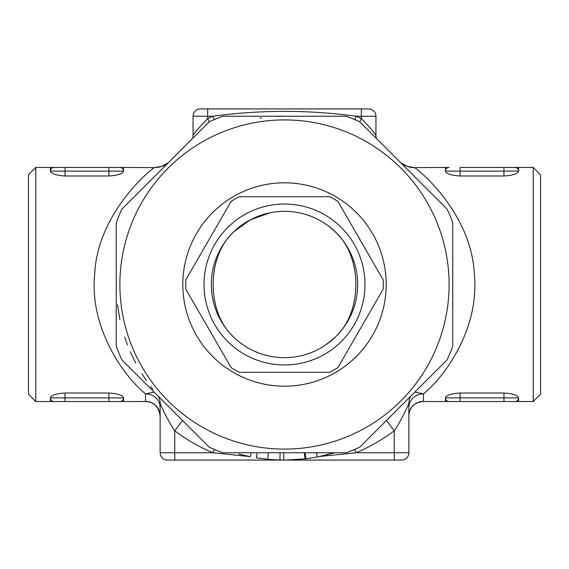 <?xml version="1.0" encoding="UTF-8"?>
<svg xmlns="http://www.w3.org/2000/svg" width="569" height="569" viewBox="0 0 569 569"><rect width="100%" height="100%" fill="white"/><g stroke="black" fill="none" stroke-linecap="round" stroke-linejoin="round"><path stroke-width="0.85" d="M116.24 284.856L116.261 287.395M35.769 167.45L28.45 174.761L28.45 394.239L35.769 401.55L35.769 167.45L50.399 167.45L50.399 171.105A3.656 3.656 0 0 1 54.055 167.45L119.895 167.45A3.656 3.656 0 0 1 123.551 171.105L123.551 171.162C122.804 173.765 117.925 175.373 108.921 175.992L65.03 175.992C56.032 175.373 51.153 173.765 50.399 171.162L50.399 171.162M518.551 171.504L518.601 171.105A3.656 3.656 0 0 0 514.945 167.45L503.97 167.45L514.945 167.45A3.656 3.656 0 0 1 518.601 171.105L518.601 167.45L533.231 167.45L533.231 401.55L449.105 401.55A3.656 3.656 0 0 1 445.449 397.895L445.449 397.838C446.196 395.235 451.075 393.627 460.079 393.008L503.97 393.008C512.968 393.627 517.847 395.235 518.601 397.838L518.601 401.55L514.945 401.55A3.656 3.656 0 0 0 518.601 397.895L518.601 397.838M518.601 171.162C517.854 173.765 512.975 175.373 503.97 175.992L460.079 175.992C451.075 175.373 446.203 173.765 445.449 171.162L445.449 167.45L414.545 167.613A21.949 21.885 -46.9 0 1 400.583 162.627L407.297 166.368L413.663 167.45M408.869 407.511A14.63 13.67 180 0 1 423.5 393.84C444.666 376.749 479.88 328.512 474.297 273.917C471.601 214.776 420.825 171.241 414.545 167.613M445.506 397.496L445.456 401.55L422.568 401.55L423.5 401.373L423.5 393.84L414.865 392.098M123.501 171.504L123.551 167.45L154.455 167.613C148.125 171.312 97.512 214.648 94.717 273.746C89.027 328.277 124.298 376.763 145.5 393.84L145.5 401.373L146.439 401.55L108.921 401.55L123.551 401.55L123.551 397.895A3.656 3.656 0 0 1 119.895 401.55A3.656 3.656 0 0 0 123.551 397.895L108.921 397.895L108.921 401.55L54.055 401.55A3.656 3.656 0 0 1 50.399 397.895L50.399 397.838C51.153 395.235 56.025 393.627 65.03 393.008L108.921 393.008C117.918 393.627 122.797 395.235 123.551 397.838M155.337 167.45L161.553 166.418L168.424 162.62A21.949 21.885 -133.1 0 1 154.455 167.613M50.456 397.496L50.399 397.895A3.656 3.656 0 0 0 54.055 401.55L65.03 401.55L65.03 397.895L50.399 397.895L50.399 401.55L54.055 401.55L35.769 401.55M123.551 167.45L119.895 167.45A3.656 3.656 0 0 1 123.551 171.105A3.656 3.656 0 0 0 119.895 167.45L50.399 167.45M449.105 167.45A3.656 3.656 0 0 0 445.449 171.105A3.656 3.656 0 0 1 449.105 167.45L445.449 167.45M503.97 167.45L460.079 167.45L460.079 171.105L503.97 171.105L503.97 167.45M518.601 167.45L514.945 167.45M445.449 401.55L449.105 401.55A3.656 3.656 0 0 1 445.449 397.895A3.656 3.656 0 0 0 449.105 401.55L514.945 401.55M325.852 344.85L335.184 337.253C362.794 312.296 362.695 256.555 335.184 231.747L328.27 225.886M270.104 212.77L250.303 219.826L233.816 231.747C206.206 256.704 206.305 312.445 233.816 337.253M376.201 138.246A14.63 14.63 0 0 1 375.945 135.514A14.63 14.63 0 0 0 376.201 138.246A14.63 14.63 0 0 1 375.945 135.514C374.743 133.082 369.864 127.42 361.315 118.523L359.779 121.837M375.945 135.514L375.945 116.24A7.319 7.319 0 0 0 368.634 108.921L361.315 108.921L361.315 118.523A182.891 182.891 0 0 0 356.18 116.24L354.743 119.604M214.257 119.604L212.82 116.24A182.891 182.891 0 0 0 207.685 118.523L209.221 121.837M260.04 118.025L261.47 117.826M277.167 116.396L284.614 116.24M368.634 108.921A7.319 7.319 0 0 1 375.945 116.24L356.18 116.24C308.37 109.746 260.581 109.746 212.82 116.24L207.685 116.24L207.685 108.921L200.366 108.921A7.319 7.319 0 0 0 193.055 116.24L207.685 116.24L207.685 118.523C199.114 127.442 194.235 133.11 193.055 135.514A14.63 14.63 0 0 1 192.799 138.246M152.862 389.303L150.771 386.614M146.347 380.547L141.852 373.733M135.785 363.207L130.216 351.642M127.428 344.842L124.668 337.097M119.952 319.65L117.484 304.913M403.67 403.286L403.257 403.698M222.749 116.24L346.251 116.24A179.235 179.235 0 0 1 359.814 121.858L447.142 209.186A179.235 179.235 0 0 1 452.76 222.749L452.76 346.251A179.235 179.235 0 0 1 447.142 359.814L359.814 447.142A179.235 179.235 0 0 1 346.251 452.76L222.749 452.76A179.235 179.235 0 0 1 209.186 447.142L121.858 359.814A179.235 179.235 0 0 1 116.24 346.251L116.24 222.749A179.235 179.235 0 0 1 121.858 209.186L209.186 121.858A179.235 179.235 0 0 1 222.749 116.24M347.488 436.572A164.605 164.605 0 0 0 384.701 153.915A164.605 164.605 0 0 0 121.304 263.013A164.605 164.605 0 0 0 347.488 436.572M386.187 284.5A101.687 101.687 0 0 1 233.653 372.567A101.687 101.687 0 0 1 233.653 196.433A101.687 101.687 0 0 1 386.187 284.5M239.257 196.71L329.743 196.71A98.764 98.764 0 0 1 337.908 201.419L383.15 279.792A98.764 98.764 0 0 1 383.15 289.208L337.908 367.581A98.764 98.764 0 0 1 329.743 372.29L239.257 372.29A98.764 98.764 0 0 1 231.092 367.581L185.85 289.208A98.764 98.764 0 0 1 185.85 279.792L231.092 201.419A98.764 98.764 0 0 1 239.257 196.71L329.743 196.71M329.743 372.29L239.257 372.29M231.092 367.581L185.85 289.208M383.15 289.208L337.908 367.581M337.908 201.419L383.15 279.792M185.85 279.792L231.092 201.419M364.971 284.5A80.471 80.471 0 0 0 244.265 214.812A80.471 80.471 0 0 0 244.265 354.188A80.471 80.471 0 0 0 364.971 284.5M357.659 284.5A73.159 73.159 0 0 1 247.92 347.858A73.159 73.159 0 0 1 247.92 221.142A73.159 73.159 0 0 1 357.659 284.5M320.639 456.317L321.229 456.196M323.043 455.797L324.422 455.477M326.286 455.036L328.519 454.467M332.026 453.521L333.711 453.038M334.231 452.888L334.657 452.76M305.852 458.77L285.482 460.072M280.112 452.76L279.92 460.015L268.909 459.382M257.195 452.76L256.377 457.81L267.729 459.275L268.355 452.76M334.7 452.746L317.274 456.992L305.852 458.778L305.084 452.76M238.845 454.041L250.367 456.729C258.113 458.145 258.113 458.145 250.367 456.729C258.113 458.145 258.113 458.145 250.367 456.729L251.149 452.76M304.344 452.76L305.062 458.87L306.549 458.685M309.472 458.294L309.038 458.351M283.767 452.76L283.739 460.072L279.92 460.015M361.315 108.921L207.685 108.921M193.055 135.514L193.055 116.24M182.521 420.477L174.761 430.811A182.891 182.891 0 0 0 212.82 452.76L214.257 449.396M249.201 456.494L212.82 452.76L160.131 452.76L160.131 403.364A14.63 14.63 0 0 0 158.274 396.237A14.63 14.63 0 0 1 160.131 403.364C160.515 404.509 167.741 420.768 174.761 430.811L174.761 460.079L401.55 460.079A7.319 7.319 0 0 0 408.869 452.76L356.18 452.76A182.891 182.891 0 0 0 394.239 430.811L386.479 420.477M154.135 392.098L145.5 393.84A14.63 13.67 180 0 1 160.131 407.511M354.743 449.396L356.18 452.76L319.799 456.494M394.239 460.079L394.239 430.811C401.259 420.768 408.478 404.509 408.869 403.364A14.63 14.63 0 0 1 410.726 396.237M422.568 401.55C416.451 402.575 409.417 405.171 408.869 415.982A14.63 14.609 180 0 1 423.5 401.373M145.5 401.373A14.63 14.609 180 0 1 160.131 415.982C158.808 407.048 154.242 402.24 146.439 401.55M160.131 452.76A7.319 7.319 0 0 0 167.45 460.079L174.761 460.079M408.869 403.364L408.869 452.76M533.231 401.55L540.55 394.239L540.55 174.761L533.231 167.45M108.921 167.45L108.921 171.105L123.551 171.105M65.03 167.45L65.03 171.105L108.921 171.105L108.921 175.992M50.399 171.105L65.03 171.105L65.03 175.992M108.921 393.008L108.921 397.895L65.03 397.895L65.03 393.008M445.449 171.105L460.079 171.105L460.079 175.992M503.97 175.992L503.97 171.105L518.601 171.105M460.079 401.55L460.079 397.895L445.449 397.895M503.97 401.55L503.97 397.895L460.079 397.895L460.079 393.008M518.601 397.895L503.97 397.895L503.97 393.008M316.471 452.76L317.274 456.992M330.44 452.76L330.745 453.877"/></g></svg>

